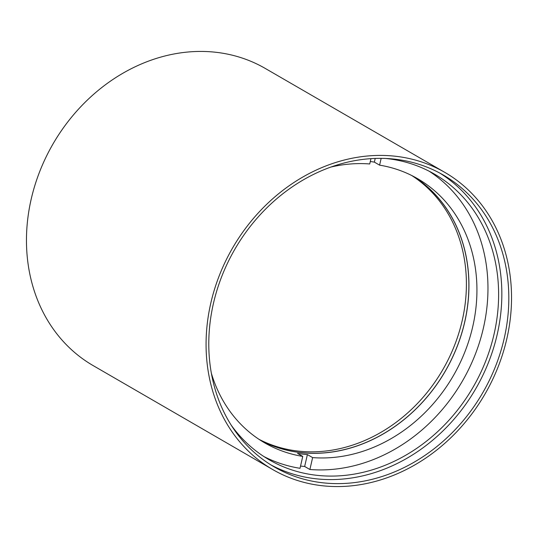 <?xml version="1.0" encoding="UTF-8"?>
<svg xmlns="http://www.w3.org/2000/svg" width="538" height="538" viewBox="0 0 538 538"><rect width="100%" height="100%" fill="white"/><g stroke="black" fill="none" stroke-linecap="round" stroke-linejoin="round"><path stroke-width="0.81" d="M444.825 172.389L265.221 68.413A171.703 145.811 120.1 0 0 216.901 52.394A171.703 145.811 120.1 0 0 39.987 170.855A171.703 145.811 120.1 0 0 93.175 365.611L272.779 469.587A171.703 145.811 120.1 0 0 321.099 485.606A171.703 145.811 120.1 0 0 498.013 367.145A171.703 145.811 120.1 0 0 444.825 172.389A171.703 145.811 120.1 0 0 396.506 156.37A171.703 145.811 120.1 0 0 219.598 274.831A171.703 145.811 120.1 0 0 272.779 469.587M321.771 482.68A168.65 143.222 120.1 0 0 495.538 366.324A168.65 143.222 120.1 0 0 443.299 175.032A168.65 143.222 120.1 0 0 395.834 159.295A168.65 143.222 120.1 0 0 222.073 275.651A168.65 143.222 120.1 0 0 274.306 466.944A168.65 143.222 120.1 0 0 321.771 482.68M270.849 464.866A168.65 143.222 120.1 0 0 314.797 478.645A168.65 143.222 120.1 0 0 487.677 364.475A168.65 143.222 120.1 0 0 439.775 173.068M429.102 171.185A165.025 140.142 -59.9 0 1 474.691 355.847A165.025 140.142 -59.9 0 1 309.895 469.499L304.663 466.473L307.386 454.576L312.618 457.603A152.624 129.611 -59.9 0 0 465.942 349.149A152.624 129.611 -59.9 0 0 417.643 178.697A152.624 129.611 -59.9 0 0 379.599 165.153L374.367 162.126L375.215 158.428M231.259 425.242A165.025 140.142 120.1 0 0 269.148 459.768A165.025 140.142 120.1 0 0 315.591 475.168A165.025 140.142 120.1 0 0 485.619 361.307A165.025 140.142 120.1 0 0 434.509 174.13A165.025 140.142 120.1 0 0 388.066 158.73A165.025 140.142 120.1 0 0 385.699 158.468M300.54 466.069A165.025 140.142 120.1 0 0 304.663 466.473M411.678 175.482A152.543 129.544 -59.9 0 1 462.203 320.594A152.543 129.544 -59.9 0 1 297.225 450.985A152.543 129.544 -59.9 0 1 258.953 439.297M259.955 439.956A152.543 129.544 120.1 0 0 299.686 452.411A152.543 129.544 120.1 0 0 456.063 349.149A152.543 129.544 120.1 0 0 412.747 176.027M307.386 454.576A152.624 129.611 -59.9 0 1 302.43 454.085A152.624 129.611 -59.9 0 1 297.521 453.386L302.753 456.412L300.029 468.309A165.025 140.142 -59.9 0 1 263.902 456.547M413.601 176.464A152.624 129.611 -59.9 0 1 455.908 349.693A152.624 129.611 -59.9 0 1 299.673 452.485A152.624 129.611 -59.9 0 1 260.762 440.474M370.292 161.528A152.624 129.611 -59.9 0 1 374.367 162.126M379.599 165.153L381.16 158.354M309.895 469.499L312.618 457.603M302.753 456.412A152.624 129.611 -59.9 0 1 264.709 442.875A152.624 129.611 -59.9 0 1 211.394 373.352M330.809 167.076A152.624 129.611 -59.9 0 1 369.734 163.962L370.951 158.643"/></g></svg>
